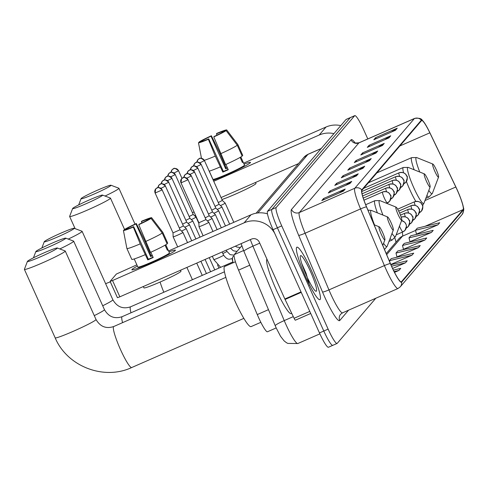 <?xml version="1.0" encoding="UTF-8"?>
<svg xmlns="http://www.w3.org/2000/svg" width="488" height="488" viewBox="0 0 488 488"><rect width="100%" height="100%" fill="white"/><g stroke="black" fill="none" stroke-linecap="round" stroke-linejoin="round"><path stroke-width="0.73" d="M395.86 241.395A23.881 3.282 66.3 0 0 394.786 237.894M250.326 239.608A23.881 3.282 66.3 0 0 252.918 246.153L284.242 320.598A11.938 1.275 157.2 0 0 275.25 325.758L276.196 327.93L267.479 331.767A17.91 2.464 -113.7 0 1 257.267 314.577L238.565 270.132A17.91 2.464 -113.7 0 1 234.258 254.62L241.81 245.787M367.793 138.934L363.755 129.948A17.91 2.464 66.3 0 0 354.788 115.619L346.12 119.42A17.91 2.464 66.3 0 0 345.992 119.523L267.509 211.31A17.91 2.464 66.3 0 0 273.066 229.683L319.463 332.926A17.91 2.464 66.3 0 0 328.43 347.255L332.761 345.351A17.91 2.464 66.3 0 0 332.895 345.254M350.457 117.523A17.91 2.464 66.3 0 0 350.323 117.62L271.846 209.407A17.91 2.464 66.3 0 0 277.397 227.786L323.794 331.023A17.91 2.464 66.3 0 0 332.761 345.351A17.91 2.464 66.3 0 1 323.794 331.023L277.397 227.786A17.91 2.464 66.3 0 1 271.846 209.407L350.323 117.62A17.91 2.464 66.3 0 1 350.457 117.523M311.252 270.108A28.658 3.941 66.3 0 0 296.905 247.184A28.658 3.941 66.3 0 0 305.579 276.745A28.658 3.941 66.3 0 0 319.921 299.669A28.658 3.941 66.3 0 0 311.252 270.108A28.658 3.941 66.3 0 0 296.905 247.184A28.658 3.941 66.3 0 0 305.579 276.745A28.658 3.941 66.3 0 0 319.921 299.669A28.658 3.941 66.3 0 0 311.252 270.108M457.207 189.991A19.105 2.623 -113.7 0 1 463.13 209.59L401.435 281.747A19.105 2.623 -113.7 0 1 401.288 281.851A19.105 2.623 -113.7 0 1 390.4 263.514L366.555 206.851A19.105 2.623 -113.7 0 1 361.962 190.302L421.528 120.627A19.105 2.623 -113.7 0 1 421.669 120.524A19.105 2.623 -113.7 0 1 429.849 132.821L455.822 187.002A19.105 2.623 -113.7 0 1 457.207 189.991M457.256 189.936A19.581 2.69 66.3 0 0 455.835 186.874L429.861 132.693A19.581 2.69 66.3 0 0 423.596 121.732A19.581 2.69 66.3 0 0 421.333 120.194L361.767 189.869A19.581 2.69 66.3 0 0 366.476 206.827L390.321 263.496A19.581 2.69 66.3 0 0 401.63 282.18L463.325 210.023A19.581 2.69 66.3 0 0 463.405 207.461A19.581 2.69 66.3 0 0 457.256 189.936M416.477 234.1L437.956 224.816L439.725 222.741L417.27 228.183L415.501 230.257L416.508 234.222M409.975 241.7L431.453 232.422L433.228 230.348L410.774 235.789L408.999 237.863L410.005 241.822M403.472 249.307L424.95 240.023L426.725 237.949L404.271 243.39L402.496 245.464L403.509 249.429M396.976 256.908L418.454 247.623L420.223 245.555L397.769 250.991L396 253.065L397.006 257.03M354.788 115.619A17.91 2.464 66.3 0 0 354.654 115.723L276.178 207.51A17.91 2.464 66.3 0 0 281.728 225.883L328.125 329.125A17.91 2.464 66.3 0 0 337.092 343.454A17.91 2.464 66.3 0 0 337.226 343.351L375.79 298.247M356.46 175.887L334.798 185.385L336.567 183.311L358.235 173.813L356.46 175.887M349.957 183.488L328.296 192.986L330.071 190.918L351.732 181.414L349.957 183.488M343.46 191.095L321.793 200.592L323.568 198.518L345.23 189.021L343.46 191.095M375.961 153.079L354.3 162.577L356.069 160.503L377.736 151.006L375.961 153.079M382.464 145.473L360.797 154.977L362.572 152.903L384.233 143.405L382.464 145.473M388.96 137.872L367.299 147.37L369.074 145.296L390.735 135.798L388.96 137.872M395.463 130.272L373.802 139.769L375.571 137.695L397.238 128.198L395.463 130.272M362.962 168.287L341.295 177.784L343.07 175.71L364.731 166.213L362.962 168.287M369.459 160.68L347.798 170.178L349.573 168.104L371.234 158.606L369.459 160.68M394.511 272.377L398.952 270.431L400.721 268.363L393.395 270.139M392.602 268.467L405.455 262.831L407.224 260.757L390.912 264.709M390.815 264.496L411.951 255.23L413.726 253.156L391.272 258.597L389.497 260.671L389.949 262.44M349.573 168.104L350.055 169.19M365.219 162.541L370.514 159.003A4.776 4.721 40.5 0 1 371.234 158.606M343.07 175.71L343.558 176.79M358.723 170.141L364.011 166.609A4.776 4.721 40.5 0 1 364.731 166.213M375.571 137.695L376.059 138.781M391.224 132.132L396.512 128.594A4.776 4.721 40.5 0 1 397.238 128.198M369.074 145.296L369.556 146.382M384.721 139.733L390.01 136.195A4.776 4.721 40.5 0 1 390.735 135.798M362.572 152.903L363.06 153.982M378.224 147.333L383.513 143.795A4.776 4.721 40.5 0 1 384.233 143.405M356.069 160.503L356.557 161.589M371.722 154.94L377.01 151.402A4.776 4.721 40.5 0 1 377.736 151.006M323.568 198.518L324.056 199.598M339.221 192.949L344.51 189.417A4.776 4.721 40.5 0 1 345.23 189.021M330.071 190.918L330.559 191.998M345.717 185.349L351.012 181.81A4.776 4.721 40.5 0 1 351.732 181.414M336.567 183.311L337.055 184.397M352.22 177.748L357.509 174.21A4.776 4.721 40.5 0 1 358.235 173.813M411.951 255.23L389.497 260.671M418.454 247.623L396 253.065M424.95 240.023L402.496 245.464M431.453 232.422L408.999 237.863M437.956 224.816L415.501 230.257M405.455 262.831L391.565 266.198M398.952 270.431L394.121 271.603M244.055 164.12A23.881 1.568 155.8 0 1 250.417 162.644A23.881 1.568 155.8 0 1 250.368 162.705A23.881 1.568 155.8 0 1 235.942 170.586A23.881 1.568 155.8 0 1 213.299 180.304A23.881 1.568 155.8 0 0 235.942 170.586A23.881 1.568 155.8 0 0 250.368 162.705A23.881 1.568 155.8 0 0 250.484 162.412A23.881 1.568 155.8 0 0 244.055 164.12M340.776 125.617A23.881 23.601 -139.5 0 0 326.039 127.014L243.622 163.157M333.926 133.633A23.881 23.601 -139.5 0 0 319.183 135.036L213.732 181.274M221.058 197.573L298.534 163.602M202.642 141.142L202.392 140.593A11.938 0.781 155.8 0 1 211.023 136.189L225.676 168.793A11.938 0.781 -24.2 0 1 227.469 167.982M217.032 135.139L216.44 133.816A11.938 0.781 155.8 0 1 223.37 131.394L223.534 131.76M209.267 171.166L211.475 176.07A17.312 1.135 155.8 0 1 211.444 176.04A17.312 1.135 155.8 0 1 211.438 175.997M240.834 156.984L243.006 161.815A17.312 1.135 155.8 0 1 243.03 161.845L244.494 165.109A17.312 1.135 155.8 0 1 244.409 165.316A17.312 1.135 155.8 0 1 228.079 173.728A17.312 1.135 155.8 0 1 212.914 179.303L211.444 176.04M243.03 161.845A17.312 1.135 155.8 0 1 242.945 162.059A17.312 1.135 155.8 0 1 242.414 162.504L240.12 157.398M228.116 169.409A11.938 0.781 -24.2 0 1 223.388 171.471L208.736 138.867L208.37 139.293L215.275 156.087L222.845 172.105A17.312 1.135 155.8 0 0 228.256 169.732L225.883 164.438M255.559 182.445L256.011 183.445A20.301 1.33 155.8 0 1 255.907 183.689A20.301 1.33 155.8 0 1 241.755 191.284A20.301 1.33 155.8 0 1 221.93 199.513M242.005 155.751L242.756 155.416L237.876 144.552A19.703 1.293 155.8 0 1 237.876 144.552L226.7 129.936L223.37 131.394M242.164 156.111A19.703 1.293 155.8 0 1 225.578 164.578L213.787 136.915L214.153 136.494A11.938 0.781 155.8 0 0 222.778 132.089L226.109 130.625L237.284 145.241L242.164 156.111M220.161 166.951A19.703 1.293 155.8 0 1 209.2 171.19M237.284 145.241A19.703 1.293 155.8 0 1 220.692 153.708M215.275 156.087A19.703 1.293 155.8 0 1 204.307 160.32M216.44 133.816L216.8 133.389A15.524 1.019 155.8 0 1 226.7 129.936M226.109 130.625A15.524 1.019 155.8 0 1 213.787 136.915M208.37 139.293A15.524 1.019 155.8 0 1 198.476 142.746L201.806 141.288A11.938 0.781 155.8 0 0 208.736 138.867M201.483 158.319L198.476 142.746M227.329 167.659A17.312 1.135 155.8 0 0 226.219 168.159L219.13 151.573L211.383 135.768L211.023 136.189M202.392 140.593L199.061 142.057L199.141 142.453M199.061 142.057A15.524 1.019 155.8 0 1 211.383 135.768M226.219 168.159L225.676 168.793M243.006 161.815L242.249 162.144M223.388 171.471L222.845 172.105M81.142 198.543A16.415 1.08 -24.2 0 0 81.063 198.665A16.415 1.08 -24.2 0 0 94.953 193.675A16.415 1.08 -24.2 0 0 110.928 185.483A16.415 1.08 -24.2 0 0 110.953 185.233A16.415 1.08 -24.2 0 0 96.136 190.79A16.415 1.08 -24.2 0 0 81.142 198.543M110.953 185.233L118.816 188.203A22.387 1.47 155.8 0 1 118.901 188.27A22.387 1.47 155.8 0 1 118.785 188.545A22.387 1.47 155.8 0 1 105.042 196.042M434.881 171.441A7.161 0.982 66.3 0 0 438.566 177.053A7.161 0.982 66.3 0 0 436.303 169.781A7.161 0.982 66.3 0 0 432.868 164.059A7.161 0.982 66.3 0 0 434.881 171.441M72.718 208.4A16.415 1.08 -24.2 0 0 72.639 208.522A16.415 1.08 -24.2 0 0 86.522 203.533A16.415 1.08 -24.2 0 0 102.504 195.34A16.415 1.08 -24.2 0 0 102.523 195.09A16.415 1.08 -24.2 0 0 87.712 200.647A16.415 1.08 -24.2 0 0 72.718 208.4M102.523 195.09L110.392 198.061A22.387 1.47 155.8 0 1 110.471 198.128A22.387 1.47 155.8 0 1 110.361 198.396A22.387 1.47 155.8 0 1 89.243 209.273A22.387 1.47 155.8 0 1 69.632 216.483A22.387 1.47 155.8 0 1 69.638 216.373L72.639 208.522M426.457 181.298A7.161 0.982 66.3 0 0 430.141 186.91A7.161 0.982 66.3 0 0 427.872 179.639A7.161 0.982 66.3 0 0 424.444 173.917A7.161 0.982 66.3 0 0 426.457 181.298M44.341 241.59A16.415 1.08 -24.2 0 0 44.262 241.713A16.415 1.08 -24.2 0 0 58.145 236.723A16.415 1.08 -24.2 0 0 74.127 228.53A16.415 1.08 -24.2 0 0 74.145 228.28A16.415 1.08 -24.2 0 0 59.335 233.831A16.415 1.08 -24.2 0 0 44.341 241.59M74.145 228.28L82.008 231.245A22.387 1.47 155.8 0 1 82.094 231.318A22.387 1.47 155.8 0 1 81.984 231.586A22.387 1.47 155.8 0 1 68.235 239.083M398.08 214.488A7.161 0.982 66.3 0 0 401.764 220.1A7.161 0.982 66.3 0 0 399.495 212.829A7.161 0.982 66.3 0 0 396.067 207.107A7.161 0.982 66.3 0 0 398.08 214.488M35.911 251.448A16.415 1.08 -24.2 0 0 35.831 251.564A16.415 1.08 -24.2 0 0 49.721 246.58A16.415 1.08 -24.2 0 0 65.697 238.388A16.415 1.08 -24.2 0 0 65.721 238.138A16.415 1.08 -24.2 0 0 50.904 243.689A16.415 1.08 -24.2 0 0 35.911 251.448M65.721 238.138L73.584 241.102A22.387 1.47 155.8 0 1 73.67 241.17A22.387 1.47 155.8 0 1 73.554 241.444A22.387 1.47 155.8 0 1 59.81 248.941M389.65 224.346A7.161 0.982 66.3 0 0 393.334 229.958A7.161 0.982 66.3 0 0 391.071 222.687A7.161 0.982 66.3 0 0 387.637 216.959A7.161 0.982 66.3 0 0 389.65 224.346M234.081 256.188L233.118 256.609A32.836 4.514 66.3 0 0 233.063 262.794M27.487 261.3A16.415 1.08 -24.2 0 0 27.407 261.422A16.415 1.08 -24.2 0 0 41.291 256.432A16.415 1.08 -24.2 0 0 57.273 248.239A16.415 1.08 -24.2 0 0 57.291 247.989A16.415 1.08 -24.2 0 0 42.48 253.546A16.415 1.08 -24.2 0 0 27.487 261.3M57.291 247.989L65.16 250.96A22.387 1.47 155.8 0 1 65.24 251.027A22.387 1.47 155.8 0 1 65.13 251.302A22.387 1.47 155.8 0 1 44.012 262.178A22.387 1.47 155.8 0 1 24.4 269.382A22.387 1.47 155.8 0 1 24.406 269.272L27.407 261.422M381.226 234.197A7.161 0.982 66.3 0 0 384.91 239.815A7.161 0.982 66.3 0 0 382.641 232.538A7.161 0.982 66.3 0 0 379.213 226.816A7.161 0.982 66.3 0 0 381.226 234.197M235.429 261.757L224.687 266.466A32.836 4.514 66.3 0 0 234.624 300.34A32.836 4.514 66.3 0 0 251.064 326.612L260.842 322.324M194.608 215.739A5.374 0.354 -24.2 0 0 195.548 215.312M192.424 212.695L194.041 211.957M191.333 219.569A5.374 0.354 -24.2 0 0 195.999 217.142A5.374 0.354 -24.2 0 0 196.03 217.075A5.374 0.354 -24.2 0 0 196.024 217.069L193.15 214.409M189.149 216.519L193.199 214.427L175.229 174.527M188.063 223.4A5.374 0.354 -24.2 0 0 192.73 220.966A5.374 0.354 -24.2 0 0 192.754 220.905A5.374 0.354 -24.2 0 0 192.748 220.893L189.881 218.24M185.873 220.35L189.93 218.258L171.953 178.352M184.787 227.231A5.374 0.354 -24.2 0 0 189.454 224.797A5.374 0.354 -24.2 0 0 189.478 224.73A5.374 0.354 -24.2 0 0 189.472 224.724L186.605 222.064M182.603 224.181L186.654 222.083L168.677 182.183M181.512 231.056A5.374 0.354 -24.2 0 0 186.178 228.628A5.374 0.354 -24.2 0 0 186.209 228.561A5.374 0.354 -24.2 0 0 186.202 228.555L183.329 225.895M179.328 228.012L183.378 225.913L165.408 186.013M173.155 236.729A5.374 0.354 -24.2 0 0 173.13 236.784A5.374 0.354 -24.2 0 0 173.13 236.796A5.374 0.354 -24.2 0 0 177.498 235.216A5.374 0.354 -24.2 0 0 182.909 232.459A5.374 0.354 -24.2 0 0 182.933 232.392A5.374 0.354 -24.2 0 0 182.927 232.379L180.06 229.726M173.045 232.874L180.102 229.738M162.162 189.905L162.181 189.856C156.117 185.178 157.74 188.844 157.136 187.874L155.69 188.929L155.105 193.041L162.162 189.905A3.88 3.837 40.5 0 0 157.057 187.917A3.88 3.837 -139.5 0 0 155.123 192.992L173.026 232.922L173.13 236.784M220.484 205.594A5.374 0.354 -24.2 0 0 225.175 203.093A5.374 0.354 -24.2 0 0 225.169 203.087L233.819 222.327M218.295 202.544L222.302 200.434M217.209 209.419A5.374 0.354 -24.2 0 0 221.906 206.924A5.374 0.354 -24.2 0 0 221.9 206.918L219.027 204.258M215.025 206.375L219.069 204.271M213.933 213.25A5.374 0.354 -24.2 0 0 218.63 210.755A5.374 0.354 -24.2 0 0 218.624 210.749L225.474 225.981M211.749 210.2L215.757 208.089M210.663 217.081A5.374 0.354 -24.2 0 0 215.354 214.586A5.374 0.354 -24.2 0 0 215.348 214.574L212.481 211.92M208.474 214.031L212.53 211.932L194.553 172.032M207.388 220.911A5.374 0.354 -24.2 0 0 212.079 218.411A5.374 0.354 -24.2 0 0 212.073 218.404L217.129 229.641M205.204 217.861L209.206 215.745M203.112 235.789L199.006 226.645A5.374 0.354 -24.2 0 0 199.006 226.645A5.374 0.354 -24.2 0 0 203.374 225.066A5.374 0.354 -24.2 0 0 208.809 222.241A5.374 0.354 -24.2 0 0 208.803 222.235L205.93 219.576M198.921 222.729L205.979 219.594L188.008 179.694M188.039 179.755L188.057 179.706C181.994 175.027 183.61 178.7 183.012 177.724L181.566 178.779L180.975 182.89L188.039 179.755A3.88 3.837 40.5 0 0 182.927 177.766A3.88 3.837 -139.5 0 0 180.999 182.841L198.903 222.772L199 226.639M131.992 269.48A23.881 1.568 155.8 0 1 137.421 266.094A23.881 1.568 155.8 0 0 131.992 269.48A23.881 1.568 155.8 0 0 132.083 269.87A23.881 1.568 155.8 0 0 154.037 261.531A23.881 1.568 155.8 0 0 175.314 250.484A23.881 1.568 155.8 0 1 152.793 262.087A23.881 1.568 155.8 0 1 131.87 269.772A23.881 1.568 155.8 0 1 131.992 269.48M169.001 251.899A23.881 1.568 155.8 0 1 175.369 250.417A23.881 1.568 155.8 0 1 175.314 250.484A23.881 1.568 155.8 0 0 175.436 250.191A23.881 1.568 155.8 0 0 169.001 251.899M267.473 213.854A23.881 23.601 -139.5 0 0 250.991 214.793L168.567 250.936M274.677 233.27A23.881 23.601 -139.5 0 0 244.134 222.815L112.533 280.521L119.859 296.82L251.46 239.114A5.972 5.899 40.5 0 1 259.317 242.17L284.852 298.991L301.023 291.897M136.853 264.844L116.382 274.036L110.117 281.363L112.533 280.521M119.859 296.82L117.431 297.698L110.142 281.411M310.716 313.467L295.392 320.183A2.983 0.409 -113.7 0 1 295.368 320.201A2.983 0.409 -113.7 0 1 294.093 318.28L285.071 299.455A2.983 0.409 -113.7 0 1 284.852 298.991M127.588 228.915L127.344 228.372A11.938 0.781 155.8 0 1 135.969 223.968L150.621 256.572A11.938 0.781 -24.2 0 1 152.421 255.761M141.984 222.912L141.386 221.595A11.938 0.781 155.8 0 1 148.321 219.173L148.48 219.533M134.218 258.945L136.42 263.849A17.312 1.135 155.8 0 1 136.396 263.819A17.312 1.135 155.8 0 1 136.39 263.776M165.78 244.756L167.951 249.594A17.312 1.135 155.8 0 1 167.982 249.624L169.446 252.882A17.312 1.135 155.8 0 1 169.36 253.095A17.312 1.135 155.8 0 1 153.025 261.507A17.312 1.135 155.8 0 1 137.86 267.076L136.396 263.819M167.982 249.624A17.312 1.135 155.8 0 1 167.896 249.832A17.312 1.135 155.8 0 1 167.366 250.283L165.066 245.177M153.061 257.188A11.938 0.781 -24.2 0 1 148.334 259.244L133.681 226.645L133.322 227.066L140.227 243.86L147.791 259.884A17.312 1.135 155.8 0 0 153.208 257.505L150.829 252.217M180.511 270.224L180.956 271.224A20.301 1.33 155.8 0 1 180.859 271.468A20.301 1.33 155.8 0 1 161.711 281.332A20.301 1.33 155.8 0 1 143.929 287.865L143.332 286.529M166.951 243.524L167.707 243.195L162.821 232.331A19.703 1.293 155.8 0 1 162.821 232.331L151.652 217.715L148.321 219.173M167.116 243.884A19.703 1.293 155.8 0 1 150.524 252.357L138.738 224.694L139.098 224.266A11.938 0.781 155.8 0 0 147.73 219.862L151.06 218.404L162.23 233.02L167.116 243.884M145.113 254.73A19.703 1.293 155.8 0 1 131.784 259.378L126.898 248.514L123.421 230.525L126.752 229.061A11.938 0.781 155.8 0 0 133.681 226.645M162.23 233.02A19.703 1.293 155.8 0 1 145.644 241.487M140.227 243.86A19.703 1.293 155.8 0 1 126.898 248.514M141.386 221.595L141.752 221.168A15.524 1.019 155.8 0 1 151.652 217.715M151.06 218.404A15.524 1.019 155.8 0 1 138.738 224.694M133.322 227.066A15.524 1.019 155.8 0 1 123.421 230.525M152.274 255.438A17.312 1.135 155.8 0 0 151.17 255.932L144.082 239.352L136.335 223.541L135.969 223.968M127.344 228.372L124.013 229.83L124.092 230.232M124.013 229.83A15.524 1.019 155.8 0 1 136.335 223.541M151.17 255.932L150.621 256.572M167.951 249.594L167.201 249.923M148.334 259.244L147.791 259.884M266.93 259.116A29.853 4.105 66.3 0 0 276.214 289.707A29.853 4.105 66.3 0 0 291.159 313.589L291.726 313.339M310.344 271.175A19.465 2.678 66.3 0 0 300.334 255.925A19.465 2.678 66.3 0 0 306.488 275.677A19.465 2.678 66.3 0 0 315.815 291.226A19.465 2.678 66.3 0 0 310.344 271.175M309.63 285.553L306.086 273.347L301.761 263.569M243.591 250.521L234.258 254.62M249.771 265.216L238.565 270.132M268.473 309.66L257.267 314.577M293.3 316.627L284.242 320.598A23.881 3.282 66.3 0 0 285.901 324.416A23.881 3.282 66.3 0 0 297.857 343.522L319.89 333.859M345.992 119.523L354.654 115.723M319.463 332.926L328.125 329.125M273.066 229.683L281.728 225.883M267.509 211.31L276.178 207.51M256.121 213.213L303.774 157.478L308.142 154.232A23.881 3.282 66.3 0 0 307.965 154.367L321.135 148.596M275.25 325.758L243.921 251.314A11.938 1.275 157.2 0 1 252.918 246.153L259.756 243.152M303.774 157.478A11.938 11.804 40.5 0 1 307.965 154.367L257.877 212.951M463.13 209.59L424.975 226.322M415.55 230.452L402.472 236.186A19.105 2.623 66.3 0 0 402.24 232.172M348.578 310.185L339.758 320.5A5.972 5.899 40.5 0 1 340.636 314.241L342.552 312.826A23.881 3.282 66.3 0 1 330.602 293.721A23.881 3.282 66.3 0 1 328.936 289.902A5.972 0.64 -22.8 0 1 322.519 292.013L298.674 235.344A29.853 4.105 -113.7 0 1 291.488 209.492L351.061 139.824A29.853 4.105 -113.7 0 1 355.008 142.807M339.758 320.5A29.853 4.105 -113.7 0 1 324.593 296.783A29.853 4.105 -113.7 0 1 322.519 292.013M361.767 189.869A5.972 5.899 -139.5 0 0 354.806 188.234L414.379 118.566A5.972 5.899 40.5 0 1 421.333 120.194M366.476 206.827A5.972 0.64 157.2 0 0 360.553 208.919A23.881 3.282 -113.7 0 1 354.806 188.234L299.351 212.548A23.881 3.282 66.3 0 0 305.091 233.234L328.936 289.902L384.398 265.588L360.553 208.919L305.091 233.234A5.972 0.64 -22.8 0 1 298.674 235.344M351.061 139.824A5.972 5.899 40.5 0 0 358.918 142.88L414.379 118.566A23.881 3.282 -113.7 0 1 414.556 118.425L359.095 142.746A23.881 3.282 66.3 0 0 358.918 142.88L299.351 212.548A5.972 5.899 40.5 0 1 291.488 209.492M390.321 263.496A5.972 0.64 157.2 0 0 384.398 265.588A23.881 3.282 -113.7 0 0 398.013 288.506L400.282 286.816L461.977 214.659A5.972 5.899 -139.5 0 0 463.325 210.023M401.63 282.18A5.972 5.899 40.5 0 1 400.282 286.816M401.435 281.747L401.118 281.887M386.673 254.663L402.472 236.186A10.748 10.62 40.5 0 0 398.702 238.98L386.221 253.583M455.822 187.002L424.975 200.525M429.849 132.821L399.861 145.967M368.849 160.949L370.514 159.003M375.345 153.348L377.01 151.402M381.848 145.747L383.513 143.795M388.35 138.141L390.01 136.195M394.847 130.54L396.512 128.594M362.346 168.555L364.011 166.609M355.844 176.156L357.509 174.21M349.347 183.756L351.012 181.81M342.844 191.363L344.51 189.417M319.183 135.036L326.039 127.014M428.812 190.405A19.746 2.715 66.3 0 0 432.38 193.37L438.566 177.053M426.896 195.468A21.49 2.952 66.3 0 0 428.983 196.981L432.38 193.37M376.827 172.911L411.72 157.612A21.49 2.952 66.3 0 0 414.153 169.787M411.72 157.612L416.673 157.557A19.746 2.715 66.3 0 0 419.747 172.032M105.615 283.644A22.387 1.47 -24.2 0 0 110.306 281.851M368.397 182.768L403.295 167.469L408.249 167.414A19.746 2.715 66.3 0 0 413.8 187.758A19.746 2.715 66.3 0 0 423.95 203.228L430.141 186.91M406.412 181.487A21.49 2.952 66.3 0 0 409.798 189.637A21.49 2.952 66.3 0 0 415.806 201.398M403.295 167.469A21.49 2.952 66.3 0 0 403.558 172.782M163.822 292.245A22.387 3.074 -113.7 0 1 160.082 282.046M102.7 305.769A22.387 1.47 -24.2 0 0 112.752 300.053A22.387 1.47 -24.2 0 0 112.862 299.784C117.102 306.995 123.013 309.337 130.601 306.812A22.387 3.074 -113.7 0 0 130.436 306.934A22.387 3.074 -113.7 0 0 130.998 312.796M392.01 233.453A19.746 2.715 66.3 0 0 395.573 236.418L401.764 220.1M390.089 238.516A21.49 2.952 66.3 0 0 392.175 240.023L395.573 236.418M365.677 204.71L374.918 200.659A21.49 2.952 66.3 0 0 377.352 212.829M374.918 200.659L379.871 200.605A19.746 2.715 66.3 0 0 382.94 215.074M94.269 315.626A22.387 1.47 -24.2 0 0 104.328 309.911A22.387 1.47 -24.2 0 0 104.438 309.636C108.671 316.852 114.582 319.195 122.171 316.663A22.387 3.074 -113.7 0 0 122.006 316.791A22.387 3.074 -113.7 0 0 122.567 322.653M383.58 243.311A19.746 2.715 66.3 0 0 387.149 246.275L393.334 229.958M367.915 210.084L371.441 210.462A19.746 2.715 66.3 0 0 374.516 224.931M95.898 319.768A22.387 1.47 -24.2 0 0 96.014 319.494C100.247 326.704 106.158 329.046 113.747 326.521A22.387 3.074 -113.7 0 0 113.582 326.649A22.387 3.074 -113.7 0 0 120.524 349.615A22.387 3.074 -113.7 0 0 131.73 367.531C103.743 380.646 67.149 366.409 55.168 337.849A22.387 1.47 -24.2 0 0 74.78 330.644A22.387 1.47 -24.2 0 0 95.898 319.768M419.338 212.695A5.972 5.899 -139.5 0 0 422.272 204.905A5.972 5.899 40.5 0 0 414.416 201.843A5.972 0.824 66.3 0 0 415.196 205.356M181.987 178.358L178.553 170.715C172.484 166.03 174.106 169.702 173.502 168.726L172.063 169.781A3.88 3.837 -139.5 0 1 173.423 168.775A3.88 3.837 40.5 0 1 178.529 170.757L178.504 170.696M172.063 169.781A3.88 3.837 -139.5 0 0 171.148 172.294L172.063 169.781M174.039 173.008L178.529 170.757M416.063 216.519A5.972 5.899 -139.5 0 0 418.997 208.73A5.972 5.899 40.5 0 0 411.14 205.674A5.972 0.824 66.3 0 0 411.921 209.187M167.854 176.131L168.787 173.612A3.88 3.837 -139.5 0 1 170.147 172.599A3.88 3.837 40.5 0 1 175.259 174.588L175.277 174.539C169.214 169.861 170.831 173.533 170.233 172.557L168.787 173.612A3.88 3.837 -139.5 0 0 167.878 176.125M170.763 176.839L175.259 174.588M412.787 220.35A5.972 5.899 -139.5 0 0 415.721 212.561A5.972 5.899 40.5 0 0 407.864 209.498A5.972 0.824 66.3 0 0 408.645 213.018M164.584 179.956L165.511 177.443A3.88 3.837 -139.5 0 1 166.878 176.43A3.88 3.837 40.5 0 1 171.983 178.419L172.002 178.37C165.938 173.691 167.561 177.357 166.957 176.388L165.511 177.443A3.88 3.837 -139.5 0 0 164.602 179.956M167.488 180.664L171.983 178.419M409.517 224.181A5.972 5.899 -139.5 0 0 412.451 216.391A5.972 5.899 40.5 0 0 404.589 213.329A5.972 0.824 66.3 0 0 405.375 216.843M168.708 182.25L168.726 182.201C162.663 177.522 164.285 181.188 163.681 180.212L162.242 181.268A3.88 3.837 -139.5 0 0 161.327 183.787L162.242 181.268A3.88 3.837 -139.5 0 1 163.602 180.261A3.88 3.837 40.5 0 1 168.708 182.25L164.218 184.494M406.242 228.012A5.972 5.899 -139.5 0 0 409.176 220.216A5.972 5.899 40.5 0 0 401.319 217.16A5.972 0.824 66.3 0 0 401.252 217.337M158.033 187.618L158.966 185.098A3.88 3.837 -139.5 0 1 160.326 184.086A3.88 3.837 40.5 0 1 165.438 186.074L165.456 186.032C159.393 181.347 161.01 185.019 160.406 184.043L158.966 185.098A3.88 3.837 -139.5 0 0 158.057 187.612M160.942 188.325L165.438 186.074M401.801 219.832A5.972 0.824 66.3 0 0 402.1 220.674M399.471 226.139A5.972 0.824 66.3 0 0 399.898 227.115A5.972 0.824 66.3 0 0 402.881 231.891A5.972 0.824 66.3 0 0 402.929 231.855A5.972 5.899 -139.5 0 0 405.9 224.047A5.972 5.899 40.5 0 0 401.569 220.606M180.109 229.744L162.132 189.844M225.169 203.087L222.351 200.446L204.423 160.564C198.36 155.886 199.982 159.552 199.379 158.582L197.939 159.631A3.88 3.837 -139.5 0 1 199.299 158.624A3.88 3.837 40.5 0 1 204.405 160.613L204.374 160.546M197.006 162.15L197.939 159.631A3.88 3.837 -139.5 0 0 197.024 162.15M403.826 183.744A5.972 5.899 -139.5 0 0 406.766 175.954A5.972 5.899 40.5 0 0 398.903 172.892A5.972 0.824 66.3 0 0 399.69 176.406M199.915 162.858L204.405 160.613M219.075 204.277L201.154 164.395C195.09 159.71 196.707 163.382 196.103 162.406L194.663 163.462A3.88 3.837 -139.5 0 1 196.024 162.449A3.88 3.837 40.5 0 1 201.135 164.438L201.105 164.377M194.663 163.462A3.88 3.837 -139.5 0 0 193.748 165.975L194.663 163.462M400.556 187.575A5.972 5.899 -139.5 0 0 403.491 179.779A5.972 5.899 40.5 0 0 395.634 176.723A5.972 0.824 66.3 0 0 396.415 180.237M196.64 166.689L201.135 164.438M218.624 210.749L215.8 208.101L197.878 168.22C191.814 163.541 193.437 167.213 192.833 166.237L191.387 167.292A3.88 3.837 -139.5 0 1 192.754 166.28A3.88 3.837 40.5 0 1 197.86 168.269L197.829 168.208M190.46 169.812L191.387 167.292A3.88 3.837 -139.5 0 0 190.479 169.806M397.281 191.4A5.972 5.899 -139.5 0 0 400.215 183.61A5.972 5.899 40.5 0 0 392.358 180.554A5.972 0.824 66.3 0 0 393.139 184.067M193.364 170.519L197.86 168.269M187.185 173.636L188.118 171.117A3.88 3.837 -139.5 0 1 189.478 170.111A3.88 3.837 40.5 0 1 194.584 172.099L194.602 172.05C188.539 167.372 190.161 171.038 189.558 170.068L188.118 171.117A3.88 3.837 -139.5 0 0 187.203 173.636M394.005 195.231A5.972 5.899 -139.5 0 0 396.939 187.441A5.972 5.899 40.5 0 0 389.082 184.379A5.972 0.824 66.3 0 0 389.863 187.898M190.088 174.344L194.584 172.099M212.073 218.404L209.254 215.763L191.333 175.881C185.263 171.203 186.886 174.869 186.282 173.893L184.842 174.948A3.88 3.837 -139.5 0 1 186.202 173.941A3.88 3.837 40.5 0 1 191.308 175.93L191.284 175.863M183.909 177.467L184.842 174.948A3.88 3.837 -139.5 0 0 183.927 177.461M390.735 199.061A5.972 5.899 -139.5 0 0 393.67 191.272A5.972 5.899 40.5 0 0 385.813 188.209A5.972 0.824 66.3 0 0 386.594 191.723M222.87 253.528A5.374 0.354 -24.2 0 0 226.877 251.369A5.374 0.354 -24.2 0 0 226.877 251.338L226.334 250.131M186.819 178.175L191.308 175.93M387.423 202.904A5.972 5.899 -139.5 0 0 390.394 195.096A5.972 5.899 40.5 0 0 382.537 192.04A5.972 0.824 66.3 0 0 384.385 198.165A5.972 0.824 66.3 0 0 387.374 202.941A5.972 0.824 66.3 0 0 387.423 202.904M232.483 258.475L232.264 258.567A5.374 0.738 66.3 0 0 232.257 258.573A5.374 0.738 66.3 0 0 232.782 261.373M213.805 259.543A5.374 0.354 -24.2 0 0 213.805 259.573A5.374 0.354 -24.2 0 0 218.173 257.993A5.374 0.354 -24.2 0 0 223.602 255.2A5.374 0.354 -24.2 0 0 223.608 255.169L222.162 251.96M244.134 222.815L250.991 214.793M301.236 292.367L285.071 299.455M294.093 318.28L309.788 311.399M308.142 154.232L321.208 148.504M243.921 251.314L241.127 243.646M276.196 327.93L280.533 336.281L284.162 340.935L286.419 342.674L287.792 343.412L297.857 343.522M423.596 121.732C421.766 120.89 423.078 117.37 414.556 118.425M463.405 207.461C464.161 209.2 463.685 211.603 461.977 214.659M337.092 343.454L332.761 345.351M398.013 288.506L342.552 312.826M359.095 142.746C355.856 143.161 354.264 143.045 354.306 142.404L354.996 143.173M394.835 237.827L396.036 242.103M237.388 143.911L237.869 144.552M81.063 198.665L78.678 204.917M425.792 198.378L428.983 196.981M432.868 164.059L416.673 157.557M135.023 224.144L118.901 188.27M75.097 228.64L69.632 216.483M422.541 205.454L423.95 203.228M424.444 173.917L408.249 167.414M124.562 229.47L110.471 198.128M44.262 241.713L41.87 247.965M388.985 241.426L392.175 240.023M396.067 207.107L379.871 200.605M112.862 299.784L82.094 231.318M232.892 261.952L130.601 306.812M35.831 251.564L33.446 257.816M384.501 249.49L387.149 246.275M387.637 216.959L371.441 210.462M104.438 309.636L73.67 241.17M224.468 271.81L122.171 316.663M55.168 337.849L24.4 269.382M243.841 318.365L131.73 367.531M384.91 239.815L382.781 245.415M379.213 226.816L374.095 224.761M96.014 319.494L65.24 251.027M225.859 277.361L113.747 326.521M419.253 212.744L421.394 211.158C424.56 202.654 421.571 206.101 421.772 203.892C420.351 201.703 417.911 201.007 414.458 201.806L397.653 209.175M415.977 216.574L418.118 214.988C421.284 206.479 418.295 209.931 418.503 207.723C417.075 205.533 414.635 204.838 411.183 205.637L398.69 211.115M218.947 268.071L217.52 264.892M198.921 223.51L196.03 217.075M412.708 220.405L414.843 218.813C418.009 210.31 415.026 213.756 415.227 211.554C413.8 209.364 411.36 208.669 407.907 209.468L399.617 213.103M214.775 269.901L209.254 257.621M200.049 237.131L192.754 220.905M409.432 224.23L411.573 222.644C414.733 214.141 411.75 217.587 411.951 215.385C410.524 213.189 408.09 212.494 404.637 213.299L400.465 215.129M210.602 271.731L205.082 259.451M195.877 238.961L189.478 224.73M406.156 228.061L408.297 226.475C411.463 217.965 408.474 221.418 408.682 219.21C407.254 217.02 404.814 216.324 401.362 217.123L401.209 217.191M206.43 273.561L200.91 261.281M191.705 240.791L186.209 228.561M396.177 234.832L402.881 231.891L405.022 230.299L406.455 226.237L406.168 224.59L404.717 222.211L401.587 220.558M192.412 279.703L186.898 267.424M177.687 246.934L173.13 236.796M202.258 275.391L196.737 263.111M187.532 242.621L182.933 232.392M403.747 183.793L405.888 182.207C409.048 173.704 406.065 177.15 406.266 174.948C404.839 172.752 402.399 172.057 398.952 172.862L363.627 188.35M400.471 187.624L402.612 186.038C405.778 177.534 402.789 180.981 402.996 178.773C401.569 176.583 399.129 175.887 395.676 176.686L361.742 191.571M229.647 224.151L221.906 206.924M397.195 191.455L399.337 189.862C402.502 181.359 399.513 184.812 399.721 182.603C398.293 180.414 395.853 179.718 392.401 180.517L362.078 193.815M240.279 247.575L236.649 246.977L235.362 246.172M393.926 195.279L396.061 193.693C399.227 185.19 396.244 188.636 396.445 186.434C395.018 184.238 392.578 183.549 389.131 184.348L362.621 195.969M237.003 251.405L233.374 250.808L230.562 248.276M221.302 227.811L215.354 214.586M390.65 199.11L392.791 197.524C395.957 189.021 392.968 192.467 393.169 190.259C391.742 188.069 389.308 187.374 385.855 188.179L363.261 198.085M234.063 255.181L230.104 254.632L226.877 251.338M386.569 203.295L389.515 201.355C392.681 192.845 389.692 196.298 389.9 194.09C388.472 191.9 386.032 191.204 382.58 192.004L363.963 200.165M232.264 258.567C229.933 258.811 228.067 261.086 223.608 255.169M212.957 231.471L208.809 222.241M212.323 256.273L213.805 259.573L220.649 267.326M117.431 297.698L110.105 281.399M295.368 320.201L310.722 313.473M162.333 231.69L162.821 232.325"/></g></svg>

